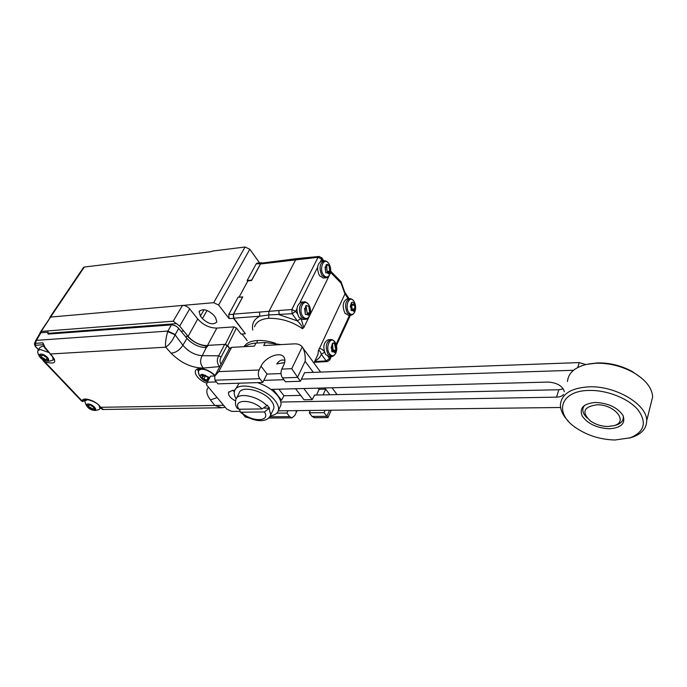 <?xml version="1.0" encoding="UTF-8"?>
<svg xmlns="http://www.w3.org/2000/svg" width="687" height="687" viewBox="0 0 687 687"><rect width="100%" height="100%" fill="white"/><g stroke="black" fill="none" stroke-linecap="round" stroke-linejoin="round"><path stroke-width="1.03" d="M259.609 262.923L249.81 249.269L245.07 247.002L212.953 251.004L210.282 251.82L84.346 267.028L83.419 267.569L49.807 317.42M208.23 345.561L207.405 345.613C200.08 345.518 193.64 342.444 188.109 336.407L179.685 326.102L173.218 321.198L182.459 305.44L213.726 302.684L218.612 305.037L229.072 318.553L228.737 314.509L238.14 297.162L242.554 297.119L233.262 314.363L233.589 318.416L245.379 333.727L241.128 334.14L236.397 328.025L227.663 345.741L225.963 344.659M218.612 305.037L213.726 302.684M229.587 348.172L227.663 345.741M256.157 263.902L257.256 263.069L261.695 262.786L260.605 263.619L251.725 280.107L247.174 280.485L256.157 263.902L260.605 263.619M247.174 280.485L247.706 281.206M279.145 314.715L278.828 310.55M39.657 333.83L50.615 317.076L182.459 305.44C185.189 305.414 187.594 306.565 189.689 308.884L197.727 318.957C203.172 325.02 209.535 328.06 216.834 328.077L233.975 326.866L236.397 328.025M215.563 317.566L213.571 315.032C207.534 309.519 202.708 308.343 199.118 311.529L200.415 316.08L202.407 318.588C208.573 324.135 213.391 325.234 216.86 321.894L215.563 317.566M181.076 331.211L183.712 331.031M152.153 326.299L153.055 325.406M262.503 263.018L261.695 262.786M143.136 326.978L143.136 326.153M139.985 327.21L140.002 326.385M135.794 326.703L135.914 327.519M131.612 327.021L131.741 327.828M132.144 326.978L132.265 327.793M84.346 267.028L40.069 332.594M176.507 323.629L47.755 333.358L48.167 334.088L172.008 324.848L175.297 325.75L177.804 327.39L186.95 338.373C192.326 344.161 198.62 347.244 205.842 347.622L208.401 345.329L224.692 344.376L227.139 345.544L229.415 348.421M127.035 327.364L127.164 328.171M56.978 333.435L56.987 332.663M64.157 332.894L64.192 332.113M44.123 346.523L43.719 345.097M35.758 346.549L35.733 345.26L43.341 344.754L42.895 342.839L35.286 343.363L34.384 343.972L35.269 346.368L38.584 349.528M43.582 359.928L43.238 360.795L44.81 361.783C55.707 364.84 57.596 362.247 50.469 353.994L45.024 347.373L42.895 342.839M50.494 360.993L54.11 359.662C55.226 360.074 53.921 358.193 50.185 354.011M227.139 345.544L221.128 356.957L218.664 355.789C216.62 359.73 216.912 363.329 219.531 366.583L203.352 368.069C191.664 367.957 180.913 362.994 171.106 353.187L165.704 347.193L50.469 353.994L44.947 348.232L45.024 347.373M44.878 348.137L44.148 346.609L44.483 346.059M171.106 353.187C175.812 352.732 179.736 350.078 182.879 345.235L175.108 334.827C172.54 340.597 169.414 344.719 165.704 347.193C165.12 343.869 165.773 338.665 167.645 331.572L167.903 331.082L36.48 340.357L40.919 332.723L48.21 332.165L47.755 333.358M35.733 345.26L35.286 343.363L36.48 340.357L35.535 340.915L34.419 343.801M221.54 407.769L103.273 409.478L100.654 407.297C96.893 401.062 82.629 396.201 82.105 400.959L81.684 401.156L43.504 361.07M84.647 399.808L84.467 400.701L81.71 401.182M84.467 400.701L84.905 400.281L84.381 400.487M84.905 400.281L85.368 399.499M85.875 399.422L85.291 400.392M167.645 331.572L175.108 334.827L178.723 328.343M203.352 368.069C200.14 364.368 199.754 360.254 202.193 355.711C194.782 355.11 188.341 351.615 182.879 345.235L186.95 338.373M224.692 344.376L218.664 355.789L202.193 355.711L206.34 347.51M221.128 356.957C219.66 359.636 219.651 362.04 221.085 364.187M223.593 405.33L214.816 405.45L210.488 399.928L217.135 397.584M225.164 407.211L221.789 407.76L214.816 405.45L100.654 407.297L99.95 406.816C97.03 400.916 82.414 397.867 84.492 400.092M35.63 340.752L39.992 333.247L40.919 332.723M198.088 369.907L198.972 374.724M186.151 337.403L187.07 335.763C192.266 341.516 198.637 344.951 206.203 346.059L205.817 346.772L207.251 346.849M45.462 359.43L41.418 356.948M52.152 360.426L49.12 361.182C42.637 360.924 38.833 357.833 37.691 351.899L37.845 350.671L40.155 349.468L48.382 352.345M38.077 350.31L39.906 347.51L42.216 346.3L44.097 346.428M52.349 360.332L53.174 359.49L52.435 356.209M40.756 354.114C45.059 353.693 51.774 360.804 47.154 360.864C42.895 361.268 36.179 354.234 40.756 354.114M45.102 356.682L42.783 354.801L42.448 355.6L40.001 355.179L41.323 356.416L41.186 357.875L42.834 358.313L45.144 360.186L45.479 359.395L47.927 359.816L46.613 358.588L47.145 357.541L45.102 356.682M92.565 408.774L88.64 406.506M98.988 409.589L95.484 410.465C90.057 410.379 86.553 407.503 84.973 401.852L85.076 400.753L88.065 399.568M99.211 409.478L99.898 408.696L99.254 405.914M88.116 403.999C92.419 403.776 98.593 410.311 94.016 410.208C89.757 410.431 83.574 403.947 88.116 403.999M92.256 406.429L90.083 404.677L89.696 405.373L87.292 404.918L88.52 406.06L88.297 407.357L92.058 409.538L92.444 408.851L94.84 409.306L93.492 407.743L94.222 407.254L92.256 406.429M203.421 375.952L205.241 376.424L203.996 378.743L202.115 378.262L201.755 377.824L202.734 377.232L201.643 375.171L203.567 375.918L205.482 375.257L206.418 376.596L209.458 377.953L208.419 378.589L208.977 377.541M207.706 381.465C202.339 381.036 197.487 374.321 202.571 374.303L209.733 377.661M203.996 378.743L205.662 380.546L206.298 380.753L206.907 379.928L208.376 380.212M208.796 379.413L208.419 378.589M207.637 381.603C203.189 380.924 200.14 378.022 198.474 372.904C198.036 370.705 199.204 369.494 201.978 369.271L203.945 369.391M213.545 374.449L214.756 375.995M206.607 380.169L204.82 379.344M202.837 377.051L203.464 375.875M202.914 375.66L202.45 376.519M202.115 378.262L202.639 377.292M206.298 380.753L208.144 377.601L208.934 377.627M59.614 332.456L59.597 333.238M106.253 328.936L106.408 329.726M124.467 327.562L124.639 328.36M85.48 330.507L85.437 331.297M300.511 318.837L297.291 320.846L279.188 314.723L278.853 310.541L233.468 314.131L242.76 296.904L239.076 297.145L247.827 280.983L251.622 280.451L260.502 263.971L261.541 263.138L296.836 258.613L295.805 259.454L268.883 311.572L268.711 318.313C261.043 318.957 256.311 321.774 254.516 326.754M314.852 361.061C318.141 359.344 320.314 357.077 321.361 354.243C320.159 351.126 319.172 349.966 318.382 350.756L344.977 293.881L340.984 283.027L330.705 272.533L330.095 273.769M296.93 308.712L295.616 311.34L292.155 313.727L297.291 320.846C300.94 324.427 302.666 327.038 302.46 328.687C292.353 321.619 281.103 318.158 268.711 318.313M301.232 319.232L303.809 327.605L302.46 328.687M329.262 275.487L309.957 315.015M309.081 316.81L303.809 327.605M325.707 272.636L325.406 266.839M305.835 314.577L305.329 314.277L305.251 308.051M324.204 351.263C322.117 349.073 320.408 348.257 319.069 348.807M351.083 307.707L350.653 304.736M331.769 351.109L331.761 345.776M322.993 261.008L321.696 259.068L321.662 257.599M330.499 272.232L330.765 271.219M345.114 292.825L344.977 293.881L348.283 298.819M275.435 343.277C268.849 341.104 262.795 340.177 257.29 340.52C250.764 340.941 246.332 343.002 244.014 346.686M316.475 357.609L317.987 354.398L318.382 350.756M329.708 360.04L327.356 361.585L326.17 360.907L321.361 354.243L324.522 352.285M314.603 361.594L326.17 360.907L329.502 358.605L327.914 356.39M331.357 356.467L329.829 359.782L329.502 358.605L330.473 356.51M327.356 361.585L314.285 362.264M247.243 340.718L242.09 334.045M245.371 333.719L233.795 318.184L233.468 314.131M297.325 313.719L295.616 311.34L291.82 309.519L292.155 313.727L268.797 314.938L259.823 316.2C253.984 319.137 251.631 323.775 252.773 330.103M233.795 318.184L259.823 316.2L259.488 312.078M320.468 261.524L321.696 259.068L318.038 257.307L260.502 263.971M256.938 343.019L257.29 340.52M280.949 344.608L265.302 342.538L255.968 343.079C251.313 343.38 247.663 344.556 245.044 346.626M255.968 343.079L254.422 346.102L231.571 347.382L229.278 348.713L215.297 375.119M302.271 346.901L303.027 348.129C304.77 351.753 305.475 356.141 305.14 361.302L297.462 377.403L282.503 377.91L285.448 381.749L300.382 381.276L291.735 368.704L302.271 346.901C300.554 344.711 297.849 343.698 294.148 343.869L263.756 345.57L265.302 342.538M282.503 377.91C280.794 375.196 280.554 372.26 281.799 369.099L283.679 365.261C285.053 362.35 285.268 359.876 284.315 357.833C281.421 350.842 265.38 356.699 261.017 366.214L267.02 373.934L262.786 382.453L259.815 378.683L214.945 380.194L214.739 376.167L218.767 371.607L231.571 347.382M259.815 378.683C258.089 376.012 257.857 373.118 259.119 370.001L261.017 366.214M309.287 412.818L312.061 416.434L326.823 416.313L324.066 412.664L309.287 412.818L310.369 410.457M243.155 414.39L245.276 416.957L247.217 416.949M276.818 413.153L286.857 413.05L289.656 416.614L291.949 417.868L294.74 415.566L297.119 410.611M214.945 380.194L217.959 383.853L262.786 382.453M329.545 410.225L326.823 416.313L327.965 417.61L314.328 417.713L312.061 416.434M331.271 410.208L328 417.524M337.085 394.596L335.72 392.784M324.066 412.664L325.14 410.276M324.831 387.966L325.707 389.16L323.088 394.896M304.624 372.68L300.382 381.276M295.582 388.73L304.015 399.782L312.207 399.628L303.809 388.516M273.022 389.331L281.541 400.203L280.296 400.229M316.492 395.042L319.12 389.323L318.236 388.138M314.612 395.085L312.207 399.628M329.837 394.75L325.707 389.16L319.12 389.323M249.733 418.168L245.276 416.957M283.989 395.755L281.541 400.203M287.956 410.723L286.857 413.05M284.899 360.452C281.876 359.292 279.162 360.452 276.775 363.938L284.65 362.599M276.775 363.938L284.667 362.513M239.703 411.29L231.605 411.384L226.71 409.048L206.444 384.789L207.311 382.212L216.362 381.92M263.817 380.375L283.886 379.713M301.395 379.147L573.482 370.276M560.601 407.494L278.269 410.835M234.834 390.336L232.378 390.405L228.513 392.483C228.161 395.386 230.48 398.194 235.478 400.925M280.837 402.032L556.539 397.146C559.828 397.043 562.164 396.15 563.529 394.458M564.353 391.762C562.619 386 557.26 382.771 548.269 382.075L270.918 389.383M577.758 367.476L579.235 362.581L585.856 364.539M207.311 382.212L210.54 376.15L214.816 375.987M266.951 374.072L281.017 373.556M304.453 372.689L579.235 362.581M232.867 390.388L234.319 391.968M314.303 395.094L558.832 389.744L563.323 388.859M283.671 395.764L300.666 395.394M641.323 377.884L632.238 371.487C621.16 365.518 609.506 362.667 597.261 362.925L588.69 363.964M650.812 404.222L652.65 396.854C652.083 387.846 645.582 379.679 633.148 372.354C621.34 365.999 608.922 362.959 595.887 363.234L586.741 364.342C574.624 367.313 568.201 373.058 567.479 381.56M629.421 438.066L632.521 437.147C641.83 433.806 646.553 428.353 646.682 420.779C647.343 404.488 615.44 385.57 589.017 386.824C571.189 387.94 561.665 393.866 560.437 404.591C560.317 410.07 562.902 415.532 568.175 420.976M614.951 440.015L630.28 437.782C644.466 431.865 647.051 422.557 638.034 409.873C628.545 398.52 607.068 389.993 589.274 390.439C560.772 390.551 553.653 412.269 574.77 426.996C586.389 435.223 599.785 439.56 614.951 440.015M609.129 428.774C621.031 427.992 625.685 423.604 623.092 415.609C617.665 407.537 608.467 403.149 595.492 402.445C583.589 403.518 579.141 408.001 582.147 415.901C587.557 423.681 596.548 427.975 609.129 428.774M607.952 426.498L614.169 425.614C628.845 421.724 614.324 404.042 596.72 404.815C583.418 406.884 581.374 412.312 590.588 421.097C595.706 424.557 601.494 426.361 607.952 426.498M587.145 417.997C582.37 413.308 581.554 409.057 584.68 405.244M623.178 415.798C623.899 420.118 621.632 423.192 616.376 425.021L614.616 425.493M279.841 407.408L280.794 405.424C281.49 402.599 280.433 399.362 277.634 395.703C272.808 389.881 266.084 385.519 257.47 382.616M239.145 383.191L235.452 389.34M270.369 415.79C274.809 415.24 277.479 413.462 278.381 410.465C279.059 407.657 277.995 404.42 275.178 400.77C265.431 387.391 236.474 380.735 234.499 391.186C233.863 393.436 234.396 395.995 236.113 398.881M264.452 411.951C271.073 422.136 251.021 422.162 241.438 412.209L264.452 411.951L269.519 408.078L267.106 405.055L266.788 405.691C257.908 395.875 237.307 391.899 235.847 399.568C235.066 403.235 235.529 406.137 237.23 408.276L238.99 409.246L262.03 408.937L266.788 405.691M236.586 398.108L239.033 393.308C240.596 385.012 263.473 390.268 271.21 400.847C273.469 403.75 274.319 406.326 273.761 408.567L273.014 410.113M264.478 408.147L269.519 408.078M241.438 412.209L239.857 411.547L239.866 409.229M332.465 343.217L333.212 351.753M331.46 356.467L329.133 356.57L325.69 354.561C322.598 347.347 323.414 342.392 328.146 339.722L328.249 339.713M336.561 347.845L335.496 344.058L333.298 343.217L332.328 343.809L331.117 347.905L332.01 349.597L331.941 351.727L334.011 351.89L334.672 352.714L335.763 350.799L333.504 350.911L333.805 350.267L336.063 350.155L336.561 347.845M336.063 350.155L335.763 350.799M332.01 351.813L333.521 351.735M333.375 351.744L333.504 350.911M351.435 302.632L352.191 310.464M350.739 315.144L348.429 315.307L344.96 313.203C342.04 306.247 342.744 301.481 347.081 298.922L347.175 298.914M355.471 306.823L355.042 305.131L352.817 305.303L352.809 304.161L354.818 303.998L354.44 303.104L352.362 302.168L351.435 302.692L350.293 306.617L351.151 308.283L351.074 310.369L353.058 310.61L353.702 311.469L354.999 309.021L352.783 309.193L355.342 308.54L355.471 306.823M355.342 308.54L354.999 309.021M354.818 303.998L355.042 305.131M351.229 310.533L352.594 310.43M352.397 310.447L352.5 309.811L354.715 309.639L354.767 309.038M326.153 264.632L326.497 265.397M326.505 265.44L327.261 272.859L327.356 272.353L329.605 272.129L329.906 271.511L327.656 271.743L328.249 271.253L330.284 271.047L329.339 265.431L327.124 264.358L326.145 264.847L325.87 266.539L325.054 267.054L325.758 272.722L327.845 273.04L328.566 273.976L329.605 272.129M325.724 277.788L323.388 278.02L319.498 275.702C316.441 268.626 317.128 263.782 321.559 261.163L321.662 261.154M330.284 271.047L329.906 271.511M328.154 265.173L326.188 265.474L328.36 265.242M305.947 305.5L307.209 313.281M305.157 319.309L302.804 319.481L298.931 317.265C295.685 309.923 296.483 304.882 301.335 302.143L301.456 302.134M306.977 314.345L307.407 313.014L309.691 312.834L310.241 310.498L309.116 306.565L306.78 305.586L305.741 306.153L305.44 307.931L304.599 308.48L305.329 314.277M308.858 306.299L309.7 312.825L308.257 315.427L307.51 314.526L306.067 314.56M248.548 280.365L248.273 280.923M218.621 305.019L249.81 249.269M229.072 318.553L233.589 318.416M179.685 326.102L189.689 308.884M188.109 336.407L197.727 318.957M233.975 326.866L225.293 344.436M207.405 345.613L216.834 328.077M200.415 316.08L204.091 309.7M202.407 318.588L207.079 310.464M228.737 314.509L233.262 314.363M151.14 325.544L150.238 326.445M213.691 302.684L245.07 247.002M173.218 321.198L41.426 331.409M45.136 360.589L44.81 361.783L82.105 400.959L84.389 400.401M100.285 408.035L100.852 408.026M84.879 400.332L84.381 400.564M210.488 399.928C206.418 394.553 205.739 390.302 208.436 387.185M206.985 383.191C196.345 379.851 190.703 368.661 199.84 368.61C205.439 368.79 210.514 371.092 215.057 375.523M171.415 324.857L167.903 331.082L175.237 334.578M208.144 377.601L206.907 379.928M208.814 377.575L207.568 379.902M317.592 267.303L299.97 302.606M327.021 267.028L326.17 265.766M352.388 309.098L351.744 310.498M349.554 315.23L336.123 344.281M333.513 349.941L332.663 351.778M351.478 303.594L352.027 304.418M340.984 283.027L340.915 281.541M305.397 308.489L304.487 308.557M323.869 260.905L321.834 257.865L319.069 256.457L318.038 257.307L291.82 309.519L278.853 310.541M259.119 370.001L218.767 371.607M291.735 368.704L281.799 369.099M269.759 416.769L289.656 416.614M305.14 361.302L313.306 372.363M278.87 389.177L283.791 395.506M295.556 410.628L296.483 411.822M556.539 397.146L558.832 389.744M269.201 408.713L270.712 414.905L270.034 416.348M262.03 408.937C252.181 398.623 231.94 399.087 238.99 409.246M335.033 342.083L335.016 342.057C333.204 340.005 331.727 339.18 330.576 339.584C325.861 342.255 325.045 347.21 328.128 354.449L331.563 356.459C332.748 356.708 334.122 355.694 335.685 353.419L335.685 353.419C337.334 349.546 337.128 345.776 335.041 342.109L335.016 342.057C330.567 335.265 324.796 347.622 329.571 353.865C331.778 356.45 333.813 356.304 335.685 353.419M335.9 350.164L334.08 341.637M334.08 351.993L335.368 351.933M353.951 301.275L353.659 300.863C352.01 299.094 350.61 298.381 349.477 298.725C345.149 301.292 344.445 306.058 347.364 313.023L350.834 315.135C352.01 315.281 353.264 314.328 354.595 312.276L354.595 312.276C356.149 308.618 355.978 305.045 354.08 301.541L353.659 300.863C349.339 294.826 344.393 306.411 348.781 312.439C350.894 315.067 352.826 315.015 354.595 312.276M354.81 308.583L354.612 305.165M354.372 304.04L353.985 302.83M353.187 310.816L354.337 310.73M328.901 263.628L328.558 263.164C326.643 261.197 325.123 260.442 323.989 260.897C319.567 263.525 318.88 268.377 321.937 275.453L325.818 277.78C327.021 277.969 328.343 276.887 329.786 274.525L329.786 274.525C331.16 270.867 330.902 267.32 329.021 263.894L328.558 263.164C323.972 256.818 318.742 268.454 323.379 274.843C325.775 277.78 327.914 277.677 329.786 274.525M329.854 271.09L328.901 265.096M328.034 273.366L329.21 273.246M308.712 304.642L308.686 304.599C306.557 302.289 304.925 301.404 303.809 301.937C298.957 304.685 298.158 309.734 301.395 317.085L305.277 319.3C306.471 319.627 307.922 318.467 309.631 315.805L309.631 315.805C311.082 311.941 310.782 308.223 308.712 304.642L308.686 304.599C303.963 297.402 297.797 309.828 302.873 316.475C305.406 319.378 307.656 319.154 309.631 315.805M307.656 314.74L308.961 314.646M309.373 313.487L307.089 313.658M199.479 310.902L199.118 311.529M35.346 346.446L38.455 349.726M42.439 359.267L43.204 360.752M100.07 408.404L101.178 408.387M103.205 409.478C102.861 410.002 101.813 409.177 100.07 406.987M82.157 401.517L84.604 400.77M197.804 370.473C197.238 370.095 198.208 369.623 200.724 369.048C206.083 369.331 210.806 371.607 214.885 375.858M53.174 359.49L53.852 358.425M99.898 408.696L100.525 407.631M330.791 271.253L341.096 281.816L345.14 293.375M313.925 363.019L316.509 357.532M350.422 315.161L336.458 345.415M314.723 362.324L314.242 362.35M345.106 292.688L349.151 298.751M319.069 256.457L296.836 258.613M337.051 394.596L332.053 387.777M320.58 372.096L303.027 348.129M268.669 418.031L291.863 417.868M228.891 391.753L228.513 392.483M632.238 371.487L633.148 372.354M652.65 396.854L646.682 420.779M630.28 437.782L632.521 437.147M614.169 425.614L616.376 425.021M280.794 405.424L278.381 410.465M240.149 411.839C249.158 420.504 266.659 424.978 270.712 414.905L273.761 408.567M330.576 339.584L328.146 339.722M349.477 298.725L347.081 298.922M323.989 260.897L321.559 261.163M303.809 301.937L301.335 302.143"/></g></svg>
